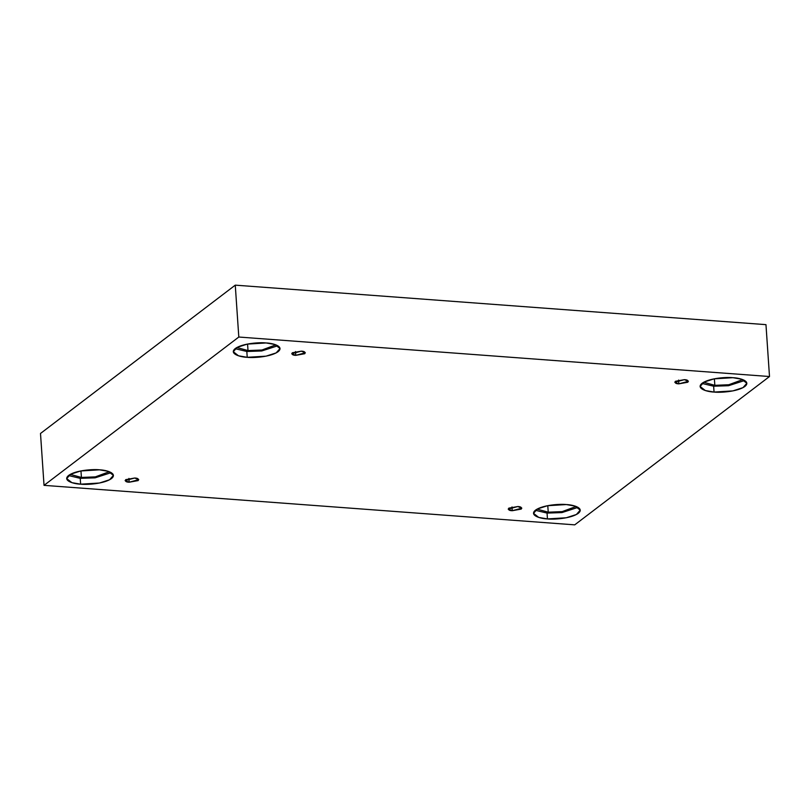 <?xml version="1.0" encoding="UTF-8"?>
<svg xmlns="http://www.w3.org/2000/svg" width="810" height="810" viewBox="0 0 810 810"><rect width="100%" height="100%" fill="white"/><g stroke="black" fill="none" stroke-linecap="round" stroke-linejoin="round"><path stroke-width="1.21" d="M129.185 482.213L138.743 479.652L134.683 478.022C137.791 478.123 138.945 478.973 138.166 480.583L129.185 482.213C126.076 482.112 124.912 481.261 125.692 479.652L134.683 478.022L125.115 480.583L129.185 482.213L128.922 478.416L129.185 482.213M512.254 510.715L521.822 508.164L517.762 506.533C520.86 506.635 522.025 507.485 521.245 509.085L512.254 510.715C509.156 510.624 507.992 509.763 508.771 508.164L517.762 506.533L508.194 509.095L512.254 510.715L512.001 506.928L512.254 510.715M678.851 383.849L688.419 381.297L684.359 379.667C687.457 379.768 688.621 380.619 687.842 382.219L678.851 383.849C675.753 383.758 674.588 382.897 675.368 381.297L684.359 379.667L674.791 382.219L678.851 383.849L678.598 380.062L678.851 383.849M295.782 355.347L305.34 352.785L301.279 351.155C304.388 351.257 305.542 352.107 304.762 353.717L295.782 355.347C292.673 355.246 291.509 354.395 292.288 352.785L301.279 351.155L291.711 353.717L295.782 355.347L295.518 351.55L295.782 355.347M548.228 512.193L562.17 511.616L576.112 506.463L562.17 511.616L548.228 512.193L537.111 509.115L548.228 512.193L547.783 505.663L548.228 512.193M547.449 518.926L566.261 517.772L576.396 514.502L580.244 510.148L575.029 506.078L566.312 504.559C572.943 504.741 584.952 507.992 578.259 513.337C570.989 518.623 553.321 519.676 547.449 518.926C540.817 518.744 528.808 515.484 535.501 510.148C542.771 504.853 560.439 503.81 566.312 504.559L547.499 505.713L537.364 508.974L533.517 513.337L538.731 517.408L547.449 518.926L547.054 513.084L547.449 518.926M578.026 507.364L561.927 512.588L547.054 513.084L561.927 512.588L578.026 507.364M81.415 477.444L95.347 476.877L109.299 471.714L95.347 476.877L81.415 477.444L70.288 474.376L81.415 477.444L80.97 470.914L81.415 477.444M80.635 484.177L99.448 483.023L109.573 479.763L113.42 475.409L108.216 471.339L99.488 469.82C106.12 469.992 118.128 473.253 111.446 478.589C104.166 483.884 86.508 484.937 80.635 484.177C73.993 484.005 61.995 480.745 68.678 475.409C75.948 470.114 93.616 469.061 99.488 469.82L80.676 470.974L70.541 474.235L66.693 478.589L71.908 482.659L80.635 484.177L80.23 478.345L80.635 484.177M111.213 472.625L95.114 477.839L80.23 478.345L95.114 477.839L111.213 472.625M248.012 350.578L261.944 350.011L275.886 344.847L261.944 350.011L248.012 350.578L236.885 347.51L248.012 350.578L247.566 344.048L248.012 350.578M247.222 357.311L266.044 356.157L276.169 352.897L280.017 348.543L274.813 344.473L266.085 342.954C272.717 343.126 284.725 346.386 278.043 351.722C270.763 357.018 253.105 358.071 247.222 357.311C240.59 357.139 228.592 353.879 235.275 348.543C242.544 343.248 260.212 342.195 266.085 342.954L247.273 344.108L237.138 347.368L233.29 351.722L238.504 355.792L247.222 357.311L246.827 351.479L247.222 357.311M277.81 345.759L261.711 350.973L246.827 351.479L261.711 350.973L277.81 345.759M714.825 385.327L728.767 384.75L742.709 379.596L728.767 384.75L714.825 385.327L703.708 382.249L714.825 385.327L714.379 378.796L714.825 385.327M714.045 392.06L732.858 390.906L742.993 387.636L746.84 383.282L741.626 379.212L732.908 377.693C739.54 377.875 751.548 381.125 744.856 386.471C737.586 391.757 719.918 392.809 714.045 392.06C707.413 391.878 695.405 388.618 702.098 383.282C709.368 377.986 727.036 376.944 732.908 377.693L714.096 378.847L703.961 382.107L700.113 386.471L705.328 390.541L714.045 392.06L713.65 386.218L714.045 392.06M744.623 380.498L728.524 385.712L713.65 386.218L728.524 385.712L744.623 380.498M765.966 324.648L235.264 285.15L238.808 337.031L769.5 376.528L765.966 324.648L769.5 376.528L574.736 524.85L44.034 485.352L238.808 337.031L235.264 285.15L40.5 433.471L44.034 485.352L40.5 433.471L235.264 285.15L765.966 324.648M769.5 376.528L238.808 337.031L44.034 485.352L574.736 524.85L769.5 376.528M701.926 383.413L713.65 386.218L701.926 383.413M235.113 348.675L246.827 351.479L235.113 348.675M68.516 475.541L80.23 478.345L68.516 475.541M535.329 510.28L547.054 513.084L535.329 510.28"/></g></svg>

